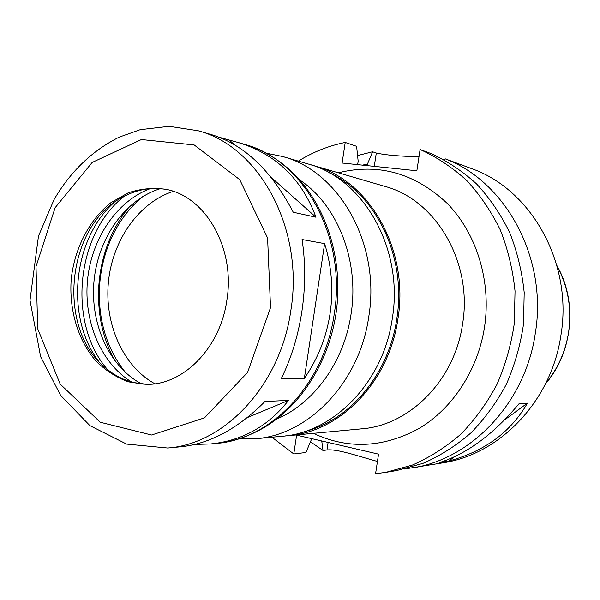 <?xml version="1.0" encoding="UTF-8"?>
<svg xmlns="http://www.w3.org/2000/svg" width="600" height="600" viewBox="0 0 600 600"><rect width="100%" height="100%" fill="white"/><g stroke="black" fill="none" stroke-linecap="round" stroke-linejoin="round"><path stroke-width="0.9" d="M167.722 448.02C224.82 444.053 280.522 385.088 290.85 310.433C304.358 228.465 259.132 146.49 198.12 130.74L169.102 126.315L140.243 129.667L119.183 137.137C92.137 150.727 70.425 171.555 54.045 199.62L38.475 236.077L30 300.263L40.62 356.707L60.668 395.452L89.918 425.64L126.615 444.097L167.722 448.02L181.087 446.752C209.962 443.73 237.93 428.64 264.99 401.467L288.502 400.425C268.222 426.27 242.22 440.783 210.51 443.97L194.873 444.428M219.413 137.325L238.178 142.493C275.79 153.983 301.725 178.89 315.99 217.215L293.272 212.257C271.522 170.76 244.515 144.968 212.265 134.887L198.12 130.74M229.47 140.273L234.413 144.667M270.952 177.157L315.99 217.215M288.502 400.425L247.29 417.592M324.615 243.63C331.725 266.655 333.54 289.98 330.075 313.605C326.415 337.192 317.835 358.808 304.343 378.442L281.197 378.772C291.21 358.47 298.11 335.985 301.905 311.325C305.528 286.627 305.58 262.688 302.062 239.513L324.615 243.63L304.343 378.442M285.278 435.923L288.442 435.675C339.892 432.022 389.055 381.99 397.905 319.013C409.53 249.907 369.248 180.105 314.295 165.773L311.235 164.933M304.635 431.572C349.62 420.502 388.853 374.153 396.787 318.825C406.897 257.483 376.275 194.183 329.415 172.875M238.522 438.945L255.623 438.743L282.105 436.268C333.862 432.6 383.37 382.118 392.295 318.562C404.01 248.812 363.465 178.395 308.19 163.995L282.66 156.532L265.905 153.09M226.897 299.97C235.417 248.197 205.575 196.417 165.93 189.322C153.203 187.53 140.64 188.692 128.243 192.81L110.925 202.657C89.332 219.772 74.752 248.032 71.258 278.678C68.873 309.435 77.812 339.945 95.767 360.847C105.42 370.41 116.288 377.407 128.377 381.855L147.24 384.382C183.998 384.645 220.478 347.4 226.897 299.97M167.123 189.593C151.56 186.803 136.575 189.398 122.183 197.385C66.218 226.252 56.355 329.197 105.825 368.168C118.44 378.743 132.653 384.135 148.462 384.353M113.37 203.145C72.705 239.97 65.325 316.957 98.265 360.84M124.08 196.35C75.832 234.007 67.267 323.407 107.49 369.54M150.21 188.663C116.663 201.105 91.47 238.853 87.502 280.237C83.535 321.623 101.108 363.465 131.678 382.05M160.343 188.663C125.137 199.478 98.093 238.125 94.028 280.86C89.903 323.587 109.118 366.675 141.63 383.97M129.983 206.048C120.683 217.035 113.333 229.59 107.925 243.697C98.708 268.478 96.27 293.91 100.613 319.987C103.245 334.868 108.083 348.585 115.125 361.14M142.672 196.627C127.455 209.288 115.98 225.615 108.255 245.618C99.488 269.183 97.17 293.362 101.302 318.165C105.09 339.27 113.257 357.48 125.79 372.803M173.333 191.37C138.765 202.478 112.38 240.39 108.39 282.24C104.363 324.082 123.067 366.315 154.898 383.782M271.897 437.22L293.782 453.96L296.618 435.135L378.555 454.155L375.577 473.685L385.68 472.395L412.342 465.075C429.69 457.485 445.875 447.165 460.897 434.115C474.975 419.647 486.975 403.125 496.89 384.548C505.403 365.077 511.215 344.647 514.335 323.257L515.033 291.09C512.835 269.737 507.923 249.353 500.303 229.942C491.25 211.44 480.067 194.97 466.755 180.54C452.46 167.505 436.905 157.155 420.097 149.49L416.857 170.775L342.112 163.028L345.218 142.44C328.575 145.8 312.952 152.032 298.35 161.115M527.408 403.147C510.855 432.053 484.597 451.365 448.65 461.1L439.178 462.668C466.822 453.99 493.433 434.347 519.015 403.755L527.408 403.147L504.48 420.022M454.688 456.66L448.65 461.1M377.445 461.46C359.423 456.54 337.013 448.673 326.97 449.985L322.995 450.457L321.75 440.97M311.767 438.653L305.947 452.498L293.782 453.96M310.447 441.803L322.995 450.457M366.825 165.593L372.577 151.762L357.577 155.565M372.577 151.762L376.298 153.03C386.018 155.153 400.252 156.368 419.002 156.683M443.377 159.36L444.825 159.63M404.445 469.02L443.077 462.81C499.793 454.38 551.325 401.183 560.857 335.655C573.263 263.34 531.255 189.203 471.27 168.495L445.162 158.82L444.653 160.042M412.17 467.97C471.21 459.24 525.188 403.088 535.237 333.772C548.002 258.72 506.018 181.695 445.162 158.82M367.05 164.085L362.513 165.142M345.218 142.44L356.61 146.325L358.163 161.25L357.653 164.64M385.68 472.395L396.72 470.55L423.022 463.342C440.138 455.88 456.09 445.732 470.903 432.915C484.77 418.702 496.59 402.48 506.362 384.248C514.732 365.138 520.455 345.09 523.523 324.097L524.197 292.53C522.023 271.567 517.178 251.558 509.662 232.493C500.737 214.32 489.713 198.135 476.58 183.945C462.48 171.127 447.135 160.942 430.545 153.375L420.097 149.49M288.442 435.675L361.733 428.827C409.493 425.362 454.56 380.505 462.54 324.248C473.048 262.53 435.938 199.815 384.96 186.413L314.295 165.773M313.373 433.342C348.067 449.558 383.317 447.923 419.13 428.43C452.558 408.51 477.772 370.252 484.485 327.353C491.543 281.385 476.67 233.37 447.143 203.325C414.705 173.078 378.435 162.9 338.332 172.792M255.623 438.743C308.61 435.015 359.535 382.657 368.775 316.657C380.895 244.215 339.263 171.24 282.66 156.532M276.697 419.04C313.897 403.418 344.138 361.86 351.045 314.168C359.64 260.692 337.403 204.855 299.61 179.88M334.237 313.942C347.025 236.993 303.615 159.72 244.792 144.435C261.345 149.385 276.413 157.965 290.01 170.167C325.808 202.755 344.1 259.433 335.962 313.89C328.657 361.688 301.725 404.543 265.425 426.75C249.765 436.147 233.34 441.713 216.142 443.438C271.207 439.545 324.472 384.037 334.237 313.942M270.532 307.605L267.593 238.005L239.737 179.655L194.153 144.93L141.405 139.538L92.175 162.442L55.117 207.712L36.015 266.55L37.718 328.845L60.18 384.097L100.275 422.257L151.567 435.015L204.465 417.877L247.567 372.442L270.532 307.605M545.775 383.34C557.783 368.805 565.373 351.945 568.523 332.752C571.972 308.858 568.132 286.612 557.018 266.01M328.11 442.44L326.97 449.985M374.28 166.365L376.298 153.03M244.792 144.435L238.178 142.493M216.142 443.438L210.51 443.97M101.302 318.165L100.613 319.987M108.255 245.618L107.925 243.697M556.898 265.59C577.8 301.612 572.947 352.335 545.58 383.737"/></g></svg>
